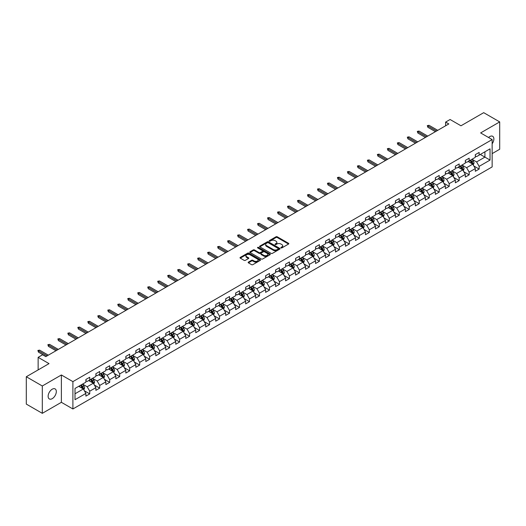 <?xml version="1.0" encoding="UTF-8"?>
<svg xmlns="http://www.w3.org/2000/svg" width="526" height="526" viewBox="0 0 526 526"><rect width="100%" height="100%" fill="white"/><g stroke="black" fill="none" stroke-linecap="round" stroke-linejoin="round"><path stroke-width="0.79" d="M281.002 247.897A0.625 0.362 0 0 0 281.883 247.897L288.557 244.044A0.888 0.513 0 0 0 288.82 243.683A0.888 0.513 0 0 0 288.557 243.314L277.248 236.785A0.888 0.513 0 0 0 275.992 236.785L269.319 240.638A0.625 0.362 0 0 0 270.2 241.151L271.061 240.652A2.84 1.644 0 0 1 275.085 240.652L276.025 241.197A2.84 1.644 0 0 1 276.86 242.355A2.84 1.644 0 0 1 276.025 243.518L275.164 244.018A0.625 0.362 0 0 0 276.038 244.524L276.906 244.025A2.84 1.644 0 0 1 280.923 244.025L281.87 244.57A2.84 1.644 0 0 1 282.699 245.727A2.84 1.644 0 0 1 281.87 246.891L281.002 247.391A0.625 0.362 0 0 0 281.002 247.897L281.002 247.391M52.225 398.662A5.793 3.347 120 0 0 56.006 393.553A5.793 3.347 120 0 0 55.118 388.911A5.793 3.347 120 0 0 52.225 389.201A5.793 3.347 120 0 0 48.438 394.303A5.793 3.347 120 0 0 49.326 398.945A5.793 3.347 120 0 0 52.225 398.662M492.145 143.802A5.793 3.347 120 0 0 492.678 136.293A5.793 3.347 120 0 0 489.778 136.576A5.793 3.347 120 0 0 488.555 137.496M248.41 262.106A0.888 0.513 0 0 0 248.154 262.467A0.888 0.513 0 0 0 248.41 262.829L251.586 264.663A0.888 0.513 0 0 0 252.842 264.663L260.258 260.383A0.888 0.513 0 0 0 260.515 260.022A0.888 0.513 0 0 0 260.258 259.66L248.949 253.131A0.888 0.513 0 0 0 247.687 253.131L240.277 257.411A0.888 0.513 0 0 0 240.014 257.773A0.888 0.513 0 0 0 240.277 258.135L244.11 260.344A0.888 0.513 0 0 0 245.366 260.344L248.535 258.516A0.888 0.513 0 0 0 248.798 258.154A0.888 0.513 0 0 0 248.535 257.793L246.635 256.695A2.374 1.374 0 0 1 245.944 255.721A2.374 1.374 0 0 1 247.411 254.452A2.374 1.374 0 0 1 250.001 254.755L257.444 259.048A2.374 1.374 0 0 1 258.141 260.022A2.374 1.374 0 0 1 256.675 261.29A2.374 1.374 0 0 1 254.084 260.988L252.842 260.271A0.888 0.513 0 0 0 251.586 260.271L248.41 262.106L248.41 262.829M492.145 153.618L499.7 149.252L499.7 121.907L483.696 112.669L460.973 125.786L450.092 119.507L445.614 122.091L448.816 123.939L45.821 356.608L42.619 354.761L38.142 357.345L38.142 369.909M42.304 385.985L42.304 413.331L61.378 402.318L61.378 374.972L42.304 385.985L26.3 376.748L49.023 363.624L38.142 357.345M61.378 374.972L72.897 381.626L492.145 139.574L492.145 166.92L72.897 408.972L72.897 381.626M499.7 121.907L480.626 132.92L492.145 139.574M271.127 253.381A0.888 0.513 0 0 0 272.383 253.381L279.793 249.1A0.888 0.513 0 0 0 280.056 248.739A0.888 0.513 0 0 0 279.793 248.377L268.484 241.848A0.888 0.513 0 0 0 267.228 241.848L259.818 246.129A0.888 0.513 0 0 0 259.555 246.49A0.888 0.513 0 0 0 259.818 246.852L271.127 253.381M257.898 248.029A0.625 0.362 0 0 1 258.529 248.121L258.529 247.378L270.022 254.019A0.888 0.513 0 0 1 270.285 254.38A0.888 0.513 0 0 1 270.022 254.742L262.612 259.022A0.888 0.513 0 0 1 261.356 259.022L250.047 252.493L250.047 251.77A0.888 0.513 0 0 0 249.784 252.132A0.888 0.513 0 0 0 250.047 252.493M250.047 251.77L253.216 249.935A0.888 0.513 0 0 1 254.472 249.935L259.062 252.585A0.888 0.513 0 0 0 260.317 252.585L262.421 251.369A0.888 0.513 0 0 0 262.684 251.007A0.888 0.513 0 0 0 262.421 250.646L257.648 247.884A0.625 0.362 0 0 1 258.529 247.378M42.304 413.331L26.3 404.093L26.3 376.748M84.39 390.805L89.729 393.895L89.729 391.193L95.877 387.649L95.877 390.345L99.716 388.129L99.716 385.433L105.864 381.883L105.864 384.578L109.704 382.363L109.704 379.667L115.845 376.116L115.845 378.812L119.685 376.596L119.685 373.901L125.832 370.35L125.832 373.052L129.672 370.83L129.672 368.134L135.82 364.59L135.82 367.286L139.66 365.07L139.66 362.368L145.801 358.824L145.801 361.52L149.64 359.304L149.64 356.608L155.788 353.058L155.788 355.754L159.628 353.538L159.628 350.842L165.775 347.292L165.775 349.994L169.615 347.771L169.615 345.076L175.756 341.525L175.756 344.228L179.596 342.012L179.596 339.309L185.744 335.766L185.744 338.461L189.584 336.245L189.584 333.543L195.731 329.999L195.731 332.695L199.571 330.479L199.571 327.783L205.712 324.233L205.712 326.929L209.552 324.713L209.552 322.017L215.699 318.467L215.699 321.169L219.539 318.947L219.539 316.251L225.68 312.707L225.68 315.403L229.527 313.187L229.527 310.485L235.668 306.941L235.668 309.636L239.508 307.421L239.508 304.718L245.655 301.174L245.655 303.87L249.495 301.654L249.495 298.959L255.636 295.408L255.636 298.104L259.482 295.888L259.482 293.192L265.623 289.642L265.623 292.344L269.463 290.122L269.463 287.426L275.611 283.882L275.611 286.578L279.451 284.362L279.451 281.66L285.592 278.116L285.592 280.812L289.438 278.596L289.438 275.9L295.579 272.35L295.579 275.045L299.419 272.83L299.419 270.134L305.567 266.583L305.567 269.279L309.406 267.063L309.406 264.368L315.547 260.817L315.547 263.519L319.394 261.297L319.394 258.601L325.535 255.057L325.535 257.753L329.375 255.537L329.375 252.835L335.522 249.291L335.522 251.987L339.362 249.771L339.362 247.075L345.503 243.525L345.503 246.221L349.349 244.005L349.349 241.309L355.491 237.759L355.491 240.461L359.33 238.239L359.33 235.543L365.478 231.992L365.478 234.695L369.318 232.479L369.318 229.777L375.459 226.233L375.459 228.928L379.299 226.713L379.299 224.01L385.446 220.466L385.446 223.162L389.286 220.946L389.286 218.251L395.434 214.7L395.434 217.396L399.273 215.18L399.273 212.484L405.414 208.934L405.414 211.636L409.254 209.414L409.254 206.718L415.402 203.174L415.402 205.87L419.242 203.654L419.242 200.952L425.389 197.408L425.389 200.104L429.229 197.888L429.229 195.185L435.37 191.642L435.37 194.337L439.21 192.121L439.21 189.426L445.358 185.875L445.358 188.571L449.197 186.355L449.197 183.659L455.345 180.109L455.345 182.811L459.185 180.589L459.185 177.893L465.326 174.349L465.326 177.045L469.166 174.829L469.166 172.127L475.313 168.583L475.313 171.279L479.153 169.063L479.153 166.367L490.035 160.082L490.035 148.845L484.913 151.804L484.913 157.123L490.035 160.082M89.729 393.895L85.889 396.111L85.889 393.415L75.008 399.694L75.008 388.458L85.889 382.178L85.889 379.483L89.729 377.26L89.729 379.963L95.877 376.412L95.877 373.716L99.716 371.501L99.716 374.196L105.864 370.646L105.864 367.95L109.704 365.734L109.704 368.43L115.845 364.886L115.845 362.184L119.685 359.968L119.685 362.664L125.832 359.12L125.832 356.418L129.672 354.202L129.672 356.904L135.82 353.354L135.82 350.658L139.66 348.436L139.66 351.138L145.801 347.587L145.801 344.892L149.64 342.676L149.64 345.372L155.788 341.821L155.788 339.125L159.628 336.91L159.628 339.605L165.775 336.061L165.775 333.359L169.615 331.143L169.615 333.839L175.756 330.295L175.756 327.599L179.596 325.377L179.596 328.079L185.744 324.529L185.744 321.833L189.584 319.617L189.584 322.313L195.731 318.763L195.731 316.067L199.571 313.851L199.571 316.547L205.712 312.996L205.712 310.301L209.552 308.085L209.552 310.781L215.699 307.237L215.699 304.534L219.539 302.318L219.539 305.014L225.68 301.47L225.68 298.775L229.527 296.552L229.527 299.255L235.668 295.704L235.668 293.008L239.508 290.793L239.508 293.488L245.655 289.938L245.655 287.242L249.495 285.026L249.495 287.722L255.636 284.178L255.636 281.476L259.482 279.26L259.482 281.956L265.623 278.412L265.623 275.709L269.463 273.494L269.463 276.189L275.611 272.646L275.611 269.95L279.451 267.727L279.451 270.43L285.592 266.879L285.592 264.183L289.438 261.968L289.438 264.663L295.579 261.113L295.579 258.417L299.419 256.201L299.419 258.897L305.567 255.353L305.567 252.651L309.406 250.435L309.406 253.131L315.547 249.587L315.547 246.885L319.394 244.669L319.394 247.371L325.535 243.821L325.535 241.125L329.375 238.903L329.375 241.605L335.522 238.054L335.522 235.359L339.362 233.143L339.362 235.839L345.503 232.288L345.503 229.592L349.349 227.377L349.349 230.072L355.491 226.528L355.491 223.826L359.33 221.61L359.33 224.306L365.478 220.762L365.478 218.066L369.318 215.844L369.318 218.546L375.459 214.996L375.459 212.3L379.299 210.084L379.299 212.78L385.446 209.23L385.446 206.534L389.286 204.318L389.286 207.014L395.434 203.463L395.434 200.768L399.273 198.552L399.273 201.248L405.414 197.704L405.414 195.001L409.254 192.786L409.254 195.481L415.402 191.937L415.402 189.242L419.242 187.019L419.242 189.722L425.389 186.171L425.389 183.475L429.229 181.26L429.229 183.955L435.37 180.405L435.37 177.709L439.21 175.493L439.21 178.189L445.358 174.645L445.358 171.943L449.197 169.727L449.197 172.423L455.345 168.879L455.345 166.177L459.185 163.961L459.185 166.657L465.326 163.113L465.326 160.417L469.166 158.194L469.166 160.897L475.313 157.346L475.313 154.651L479.153 152.435L479.153 155.131L490.035 148.845M88.71 380.554L93.319 383.211L87.171 386.761L82.562 384.098M85.889 380.699L87.171 381.442L89.729 379.963M87.171 386.761L89.729 391.193M93.319 383.211L95.877 387.649M98.691 374.788L103.3 377.451L97.159 380.995L92.55 378.332M95.877 374.933L97.159 375.676L99.716 374.196M97.159 380.995L99.716 385.433M103.3 377.451L105.864 381.883M108.678 369.022L113.287 371.685L107.14 375.229L102.531 372.572M105.864 369.173L107.14 369.909L109.704 368.43M107.14 375.229L109.704 379.667M113.287 371.685L115.845 376.116M118.666 363.256L123.275 365.918L117.127 369.469L112.518 366.806M115.845 363.407L117.127 364.143L119.685 362.664M117.127 369.469L119.685 373.901M123.275 365.918L125.832 370.35M128.646 357.489L133.256 360.152L127.114 363.703L122.505 361.04M125.832 357.641L127.114 358.377L129.672 356.904M127.114 363.703L129.672 368.134M133.256 360.152L135.82 364.59M138.634 351.73L143.243 354.386L137.095 357.936L132.486 355.274M135.82 351.874L137.095 352.617L139.66 351.138M137.095 357.936L139.66 362.368M143.243 354.386L145.801 358.824M148.621 345.963L153.224 348.626L147.083 352.17L142.474 349.507M145.801 346.108L147.083 346.851L149.64 345.372M147.083 352.17L149.64 356.608M153.224 348.626L155.788 353.058M158.602 340.197L163.211 342.86L157.07 346.404L152.461 343.748M155.788 340.348L157.07 341.085L159.628 339.605M157.07 346.404L159.628 350.842M163.211 342.86L165.775 347.292M168.59 334.431L173.199 337.094L167.051 340.644L162.442 337.981M165.775 334.582L167.051 335.318L169.615 333.839M167.051 340.644L169.615 345.076M173.199 337.094L175.756 341.525M178.577 328.671L183.18 331.327L177.038 334.878L172.429 332.215M175.756 328.816L177.038 329.552L179.596 328.079M177.038 334.878L179.596 339.309M183.18 331.327L185.744 335.766M188.558 322.905L193.167 325.561L187.026 329.112L182.417 326.449M185.744 323.049L187.026 323.792L189.584 322.313M187.026 329.112L189.584 333.543M193.167 325.561L195.731 329.999M198.545 317.139L203.154 319.801L197.007 323.345L192.398 320.689M195.731 317.283L197.007 318.026L199.571 316.547M197.007 323.345L199.571 327.783M203.154 319.801L205.712 324.233M208.533 311.372L213.135 314.035L206.994 317.579L202.385 314.923M205.712 311.524L206.994 312.26L209.552 310.781M206.994 317.579L209.552 322.017M213.135 314.035L215.699 318.467M218.514 305.606L223.123 308.269L216.982 311.819L212.373 309.156M215.699 305.757L216.982 306.494L219.539 305.014M216.982 311.819L219.539 316.251M223.123 308.269L225.68 312.707M228.501 299.846L233.11 302.503L226.962 306.053L222.353 303.39M225.68 299.991L226.962 300.727L229.527 299.255M226.962 306.053L229.527 310.485M233.11 302.503L235.668 306.941M238.482 294.08L243.091 296.736L236.95 300.287L232.341 297.624M235.668 294.225L236.95 294.968L239.508 293.488M236.95 300.287L239.508 304.718M243.091 296.736L245.655 301.174M248.469 288.314L253.078 290.977L246.937 294.521L242.328 291.864M245.655 288.458L246.937 289.201L249.495 287.722M246.937 294.521L249.495 298.959M253.078 290.977L255.636 295.408M258.457 282.547L263.066 285.21L256.918 288.754L252.309 286.098M255.636 282.699L256.918 283.435L259.482 281.956M256.918 288.754L259.482 293.192M263.066 285.21L265.623 289.642M268.438 276.781L273.047 279.444L266.906 282.995L262.296 280.332M265.623 276.932L266.906 277.669L269.463 276.189M266.906 282.995L269.463 287.426M273.047 279.444L275.611 283.882M278.425 271.022L283.034 273.678L276.886 277.228L272.284 274.565M275.611 271.166L276.886 271.909L279.451 270.43M276.886 277.228L279.451 281.66M283.034 273.678L285.592 278.116M288.412 265.255L293.021 267.918L286.874 271.462L282.265 268.799M285.592 265.4L286.874 266.143L289.438 264.663M286.874 271.462L289.438 275.9M293.021 267.918L295.579 272.35M298.393 259.489L303.002 262.152L296.861 265.696L292.252 263.039M295.579 259.64L296.861 260.377L299.419 258.897M296.861 265.696L299.419 270.134M303.002 262.152L305.567 266.583M308.381 253.723L312.99 256.386L306.842 259.936L302.24 257.273M305.567 253.874L306.842 254.61L309.406 253.131M306.842 259.936L309.406 264.368M312.99 256.386L315.547 260.817M318.368 247.956L322.977 250.619L316.83 254.17L312.22 251.507M315.547 248.108L316.83 248.844L319.394 247.371M316.83 254.17L319.394 258.601M322.977 250.619L325.535 255.057M328.349 242.197L332.958 244.853L326.817 248.404L322.208 245.741M325.535 242.341L326.817 243.084L329.375 241.605M326.817 248.404L329.375 252.835M332.958 244.853L335.522 249.291M338.336 236.43L342.945 239.093L336.798 242.637L332.195 239.974M335.522 236.575L336.798 237.318L339.362 235.839M336.798 242.637L339.362 247.075M342.945 239.093L345.503 243.525M348.324 230.664L352.933 233.327L346.785 236.871L342.176 234.215M345.503 230.815L346.785 231.552L349.349 230.072M346.785 236.871L349.349 241.309M352.933 233.327L355.491 237.759M358.305 224.898L362.914 227.561L356.773 231.111L352.164 228.448M355.491 225.049L356.773 225.785L359.33 224.306M356.773 231.111L359.33 235.543M362.914 227.561L365.478 231.992M368.292 219.138L372.901 221.794L366.753 225.345L362.144 222.682M365.478 219.283L366.753 220.019L369.318 218.546M366.753 225.345L369.318 229.777M372.901 221.794L375.459 226.233M378.279 213.372L382.889 216.028L376.741 219.579L372.132 216.916M375.459 213.517L376.741 214.26L379.299 212.78M376.741 219.579L379.299 224.01M382.889 216.028L385.446 220.466M388.26 207.606L392.869 210.268L386.728 213.812L382.119 211.156M385.446 207.75L386.728 208.493L389.286 207.014M386.728 213.812L389.286 218.251M392.869 210.268L395.434 214.7M398.248 201.839L402.857 204.502L396.709 208.046L392.1 205.39M395.434 201.991L396.709 202.727L399.273 201.248M396.709 208.046L399.273 212.484M402.857 204.502L405.414 208.934M408.235 196.073L412.844 198.736L406.697 202.286L402.088 199.624M405.414 196.224L406.697 196.961L409.254 195.481M406.697 202.286L409.254 206.718M412.844 198.736L415.402 203.174M418.216 190.313L422.825 192.97L416.684 196.52L412.075 193.857M415.402 190.458L416.684 191.194L419.242 189.722M416.684 196.52L419.242 200.952M422.825 192.97L425.389 197.408M428.203 184.547L432.813 187.203L426.665 190.754L422.056 188.091M425.389 184.692L426.665 185.435L429.229 183.955M426.665 190.754L429.229 195.185M432.813 187.203L435.37 191.642M438.191 178.781L442.8 181.444L436.652 184.988L432.043 182.331M435.37 178.925L436.652 179.668L439.21 178.189M436.652 184.988L439.21 189.426M442.8 181.444L445.358 185.875M448.172 173.015L452.781 175.677L446.64 179.221L442.031 176.565M445.358 173.166L446.64 173.902L449.197 172.423M446.64 179.221L449.197 183.659M452.781 175.677L455.345 180.109M458.159 167.248L462.768 169.911L456.621 173.462L452.012 170.799M455.345 167.399L456.621 168.136L459.185 166.657M456.621 173.462L459.185 177.893M462.768 169.911L465.326 174.349M468.147 161.489L472.756 164.145L466.608 167.695L461.999 165.032M465.326 161.633L466.608 162.376L469.166 160.897M466.608 167.695L469.166 172.127M472.756 164.145L475.313 168.583M480.304 154.466L484.913 157.123L476.595 161.929L471.986 159.266M475.313 155.867L476.595 156.61L479.153 155.131M476.595 161.929L479.153 166.367M61.378 402.318L72.897 408.972M445.614 122.091L445.614 125.786M75.008 393.783L83.332 388.977L78.722 386.314M83.332 388.977L85.889 393.415M473.808 165.979L479.153 169.063M463.827 171.739L469.166 174.829M453.839 177.505L459.185 180.589M443.852 183.272L449.197 186.355M433.871 189.038L439.21 192.121M423.884 194.798L429.229 197.888M413.896 200.564L419.242 203.654M403.915 206.33L409.254 209.414M393.928 212.096L399.273 215.18M383.941 217.863L389.286 220.946M373.96 223.622L379.299 226.713M363.972 229.389L369.318 232.479M353.985 235.155L359.33 238.239M344.004 240.921L349.349 244.005M334.017 246.687L339.362 249.771M324.029 252.447L329.375 255.537M314.048 258.213L319.394 261.297M304.061 263.98L309.406 267.063M294.073 269.746L299.419 272.83M284.093 275.512L289.438 278.596M274.105 281.272L279.451 284.362M264.118 287.038L269.463 290.122M254.137 292.804L259.482 295.888M244.149 298.571L249.495 301.654M234.162 304.33L239.508 307.421M224.181 310.097L229.527 313.187M214.194 315.863L219.539 318.947M204.206 321.629L209.552 324.713M194.225 327.396L199.571 330.479M184.238 333.155L189.584 336.245M174.251 338.922L179.596 342.012M164.27 344.688L169.615 347.771M154.282 350.454L159.628 353.538M144.295 356.22L149.64 359.304M134.314 361.98L139.66 365.07M124.327 367.746L129.672 370.83M114.339 373.513L119.685 376.596M104.358 379.279L109.704 382.363M94.371 385.045L99.716 388.129M281.252 247.983L281.87 247.628A2.84 1.644 0 0 0 282.699 246.47L282.699 245.727M276.86 242.355L276.86 243.097A2.84 1.644 0 0 1 276.025 244.255L275.407 244.61M288.55 244.051L277.248 237.528A0.888 0.513 0 0 0 275.992 237.528L269.568 241.237M279.793 248.377L279.793 249.1L268.484 242.585A0.888 0.513 0 0 0 267.228 242.585L259.824 246.858L259.818 246.129M278.221 248.995A0.625 0.362 0 0 0 278.221 248.482L268.299 242.756A0.625 0.362 0 0 0 267.418 242.756L266.504 243.282A2.84 1.644 0 0 0 265.676 244.439A2.84 1.644 0 0 0 266.504 245.603L273.29 249.521A2.84 1.644 0 0 0 277.314 249.521L278.221 248.995L278.221 249.732A0.625 0.362 0 0 0 278.405 249.482L278.405 248.739M265.676 244.439L265.676 245.182A2.84 1.644 0 0 0 266.504 246.339L266.504 245.603M278.221 249.732L277.314 250.258A2.84 1.644 0 0 1 273.29 250.258L266.504 246.339M250.06 252.5L253.216 250.678L253.216 249.935M262.684 251.007L262.684 251.744A0.888 0.513 0 0 1 262.421 252.105L260.317 253.322A0.888 0.513 0 0 1 259.062 253.322L254.472 250.678A0.888 0.513 0 0 0 253.216 250.678M258.529 248.121L270.016 254.748M263.822 255.334A2.374 1.374 0 0 0 266.412 255.629A2.374 1.374 0 0 0 267.879 254.36A2.374 1.374 0 0 0 267.182 253.394L264.558 251.875A0.888 0.513 0 0 0 263.302 251.875L261.198 253.091A0.888 0.513 0 0 0 260.935 253.453A0.888 0.513 0 0 0 261.198 253.815L263.822 255.334L263.822 256.07A2.374 1.374 0 0 0 266.412 256.366A2.374 1.374 0 0 0 267.879 255.103L267.879 254.36M260.935 253.453L260.935 254.196A0.888 0.513 0 0 0 261.198 254.558L261.198 253.815M263.822 256.07L261.198 254.558M258.141 260.022L258.141 260.758A2.374 1.374 0 0 1 256.675 262.027A2.374 1.374 0 0 1 254.084 261.731L252.842 261.014A0.888 0.513 0 0 0 251.586 261.014L248.423 262.836M245.944 255.721L245.944 256.464A2.374 1.374 0 0 0 246.635 257.431L246.635 256.695M248.535 257.793L248.535 258.516L246.635 257.431M260.245 260.39L248.949 253.867A0.888 0.513 0 0 0 247.687 253.867L240.29 258.141L240.277 257.411M473.255 165.026L474.018 163.106A2.4 1.387 -120 0 0 473.255 161.061L471.934 159.299M469.633 162.343L468.732 161.147M469.948 160.443L471.27 162.205A2.4 1.387 60 0 1 471.96 163.652L472.723 163.205A2.4 1.387 -120 0 0 472.039 161.765L470.717 160.003M470.119 160.345L471.579 162.304A1.223 0.704 60 0 1 471.802 162.672L472.723 163.205M436.587 131L427.868 125.964L427.868 127.299L427.296 125.635L427.868 125.964L429.025 125.3L437.744 130.336M427.868 127.299L435.436 131.664M427.296 125.635L429.025 125.3M463.274 170.786L464.037 168.872A2.4 1.387 -120 0 0 463.268 166.827L461.946 165.065M459.645 168.11L458.751 166.913M459.961 166.209L461.282 167.972A2.4 1.387 60 0 1 461.973 169.418L462.742 168.971A2.4 1.387 -120 0 0 462.052 167.531L460.73 165.762M460.132 166.111L461.598 168.07A1.223 0.704 60 0 1 461.821 168.438L462.742 168.971M453.287 176.552L454.05 174.632A2.4 1.387 -120 0 0 453.287 172.594L451.965 170.825M449.658 173.876L448.763 172.679M449.98 171.976L451.301 173.738A2.4 1.387 60 0 1 451.985 175.178L452.755 174.737A2.4 1.387 -120 0 0 452.071 173.291L450.749 171.529M450.144 171.877L451.61 173.836A1.223 0.704 60 0 1 451.834 174.205L452.755 174.737M426.606 136.767L417.887 131.73L417.887 133.058L417.309 131.395L417.887 131.73L419.038 131.066L427.756 136.096M417.887 133.058L425.449 137.431M417.309 131.395L419.038 131.066M416.618 142.526L407.9 137.496L407.9 138.825L407.321 137.161L407.9 137.496L409.05 136.832L417.769 141.862M407.9 138.825L415.468 143.19M407.321 137.161L409.05 136.832M443.306 182.318L444.062 180.398A2.4 1.387 -120 0 0 443.3 178.353L441.978 176.591M439.677 179.636L438.776 178.439M439.992 177.742L441.314 179.504A2.4 1.387 60 0 1 442.004 180.944L442.767 180.503A2.4 1.387 -120 0 0 442.083 179.057L440.762 177.295M440.163 177.643L441.623 179.596A1.223 0.704 60 0 1 441.847 179.971L442.767 180.503M433.319 188.084L434.082 186.165A2.4 1.387 -120 0 0 433.312 184.12L431.991 182.358M429.689 185.402L428.795 184.205M430.012 183.502L431.327 185.27A2.4 1.387 60 0 1 432.017 186.71L432.786 186.27A2.4 1.387 -120 0 0 432.096 184.823L430.774 183.061M430.176 183.41L431.642 185.362A1.223 0.704 60 0 1 431.866 185.737L432.786 186.27M423.331 193.844L424.094 191.931A2.4 1.387 -120 0 0 423.331 189.886L422.01 188.124M419.702 191.168L418.808 189.971M420.024 189.268L421.346 191.03A2.4 1.387 60 0 1 422.03 192.477L422.799 192.029A2.4 1.387 -120 0 0 422.115 190.59L420.793 188.827M420.189 189.169L421.655 191.129A1.223 0.704 60 0 1 421.878 191.497L422.799 192.029M406.631 148.293L397.912 143.263L397.912 144.591L397.34 142.927L397.912 143.263L399.07 142.592L407.788 147.628M397.912 144.591L405.48 148.957M397.34 142.927L399.07 142.592M396.65 154.059L387.932 149.022L387.932 150.357L387.353 148.694L387.932 149.022L389.082 148.358L397.801 153.395M387.932 150.357L395.493 154.723M387.353 148.694L389.082 148.358M386.663 159.825L377.944 154.789L377.944 156.123L377.366 154.46L377.944 154.789L379.095 154.125L387.813 159.161M377.944 156.123L385.512 160.489M377.366 154.46L379.095 154.125M376.675 165.585L367.957 160.555L367.957 161.883L367.385 160.22L367.957 160.555L369.114 159.891L377.832 164.921M367.957 161.883L375.525 166.255M367.385 160.22L369.114 159.891M366.694 171.351L357.976 166.321L357.976 167.649L357.397 165.986L357.976 166.321L359.127 165.657L367.845 170.687M357.976 167.649L365.537 172.015M357.397 165.986L359.127 165.657M356.707 177.117L347.988 172.087L347.988 173.416L347.416 171.752L347.988 172.087L349.139 171.417L357.858 176.453M347.988 173.416L355.556 177.781M347.416 171.752L349.139 171.417M346.719 182.884L338.001 177.847L338.001 179.182L337.429 177.518L338.001 177.847L339.158 177.183L347.877 182.22M338.001 179.182L345.569 183.548M337.429 177.518L339.158 177.183M336.739 188.65L328.02 183.613L328.02 184.942L327.442 183.285L328.02 183.613L329.171 182.949L337.889 187.979M328.02 184.942L335.581 189.314M327.442 183.285L329.171 182.949M326.751 194.41L318.033 189.38L318.033 190.708L317.461 189.044L318.033 189.38L319.183 188.716L327.902 193.746M318.033 190.708L325.601 195.08M317.461 189.044L319.183 188.716M316.764 200.176L308.045 195.146L308.045 196.474L307.473 194.811L308.045 195.146L309.203 194.482L317.921 199.512M308.045 196.474L315.613 200.84M307.473 194.811L309.203 194.482M306.783 205.942L298.064 200.912L298.064 202.24L297.486 200.577L298.064 200.912L299.215 200.242L307.934 205.278M298.064 202.24L305.626 206.606M297.486 200.577L299.215 200.242M296.795 211.708L288.077 206.672L288.077 208.007L287.505 206.343L288.077 206.672L289.228 206.008L297.946 211.044M288.077 208.007L295.645 212.373M287.505 206.343L289.228 206.008M286.808 217.475L278.096 212.438L278.096 213.766L277.518 212.109L278.096 212.438L279.247 211.774L287.965 216.804M278.096 213.766L285.657 218.139M277.518 212.109L279.247 211.774M276.827 223.234L268.109 218.205L268.109 219.533L267.53 217.869L268.109 218.205L269.259 217.54L277.978 222.57M268.109 219.533L275.677 223.905M267.53 217.869L269.259 217.54M266.84 229.001L258.121 223.971L258.121 225.299L257.549 223.635L258.121 223.971L259.272 223.3L267.99 228.337M258.121 225.299L265.689 229.665M257.549 223.635L259.272 223.3M256.852 234.767L248.14 229.73L248.14 231.065L247.562 229.402L248.14 229.73L249.291 229.066L258.01 234.103M248.14 231.065L255.702 235.431M247.562 229.402L249.291 229.066M246.872 240.533L238.153 235.497L238.153 236.831L237.574 235.168L238.153 235.497L239.304 234.833L248.022 239.869M238.153 236.831L245.721 241.197M237.574 235.168L239.304 234.833M236.884 246.299L228.166 241.263L228.166 242.591L227.594 240.928L228.166 241.263L229.316 240.599L238.035 245.629M228.166 242.591L235.733 246.964M227.594 240.928L229.316 240.599M226.897 252.059L218.185 247.029L218.185 248.357L217.606 246.694L218.185 247.029L219.335 246.365L228.054 251.395M218.185 248.357L225.746 252.723M217.606 246.694L219.335 246.365M413.351 199.61L414.107 197.697A2.4 1.387 -120 0 0 413.344 195.652L412.022 193.89M409.721 196.934L408.82 195.738M410.037 195.034L411.358 196.796A2.4 1.387 60 0 1 412.049 198.243L412.811 197.796A2.4 1.387 -120 0 0 412.128 196.356L410.806 194.587M410.208 194.936L411.674 196.895A1.223 0.704 60 0 1 411.891 197.263L412.811 197.796M403.363 205.377L404.126 203.457A2.4 1.387 -120 0 0 403.357 201.419L402.035 199.65M399.734 202.701L398.839 201.497M400.056 200.8L401.371 202.563A2.4 1.387 60 0 1 402.061 204.003L402.831 203.562A2.4 1.387 -120 0 0 402.14 202.115L400.819 200.353M400.22 200.702L401.686 202.661A1.223 0.704 60 0 1 401.91 203.029L402.831 203.562M393.376 211.143L394.138 209.223A2.4 1.387 -120 0 0 393.376 207.178L392.054 205.416M389.746 208.46L388.852 207.264M390.068 206.56L391.39 208.329A2.4 1.387 60 0 1 392.074 209.769L392.843 209.328A2.4 1.387 -120 0 0 392.159 207.882L390.838 206.12M390.233 206.468L391.699 208.421A1.223 0.704 60 0 1 391.923 208.796L392.843 209.328M383.395 216.909L384.151 214.989A2.4 1.387 -120 0 0 383.388 212.945L382.067 211.182M379.765 214.227L378.865 213.03M380.081 212.326L381.403 214.089A2.4 1.387 60 0 1 382.093 215.535L382.856 215.088A2.4 1.387 -120 0 0 382.172 213.648L380.85 211.886M380.252 212.234L381.718 214.187A1.223 0.704 60 0 1 381.935 214.562L382.856 215.088M373.407 222.669L374.17 220.756A2.4 1.387 -120 0 0 373.401 218.711L372.079 216.949M369.778 219.993L368.884 218.796M370.1 218.093L371.415 219.855A2.4 1.387 60 0 1 372.106 221.301L372.875 220.854A2.4 1.387 -120 0 0 372.184 219.414L370.863 217.652M370.265 217.994L371.731 219.953A1.223 0.704 60 0 1 371.954 220.322L372.875 220.854M363.42 228.435L364.183 226.515A2.4 1.387 -120 0 0 363.42 224.477L362.098 222.715M359.791 225.759L358.896 224.563M360.113 223.859L361.434 225.621A2.4 1.387 60 0 1 362.118 227.061L362.887 226.621A2.4 1.387 -120 0 0 362.204 225.181L360.882 223.412M360.277 223.76L361.743 225.72A1.223 0.704 60 0 1 361.967 226.088L362.887 226.621M353.439 234.201L354.195 232.282A2.4 1.387 -120 0 0 353.433 230.243L352.111 228.475M349.81 231.525L348.909 230.322M350.125 229.625L351.447 231.387A2.4 1.387 60 0 1 352.137 232.827L352.9 232.387A2.4 1.387 -120 0 0 352.216 230.94L350.895 229.178M350.296 229.527L351.762 231.479A1.223 0.704 60 0 1 351.979 231.854L352.9 232.387M343.452 239.968L344.214 238.048A2.4 1.387 -120 0 0 343.445 236.003L342.124 234.241M339.822 237.285L338.928 236.089M340.144 235.385L341.466 237.154A2.4 1.387 60 0 1 342.15 238.594L342.919 238.153A2.4 1.387 -120 0 0 342.229 236.707L340.907 234.944M340.309 235.293L341.775 237.246A1.223 0.704 60 0 1 341.999 237.62L342.919 238.153M333.464 245.734L334.227 243.814A2.4 1.387 -120 0 0 333.464 241.769L332.143 240.007M329.835 243.051L328.941 241.855M330.157 241.151L331.479 242.913A2.4 1.387 60 0 1 332.162 244.36L332.932 243.913A2.4 1.387 -120 0 0 332.248 242.473L330.926 240.711M330.321 241.059L331.788 243.012A1.223 0.704 60 0 1 332.011 243.387L332.932 243.913M323.483 251.494L324.24 249.58A2.4 1.387 -120 0 0 323.477 247.536L322.155 245.773M319.854 248.818L318.953 247.621M320.17 246.918L321.491 248.68A2.4 1.387 60 0 1 322.182 250.126L322.944 249.679A2.4 1.387 -120 0 0 322.26 248.239L320.939 246.477M320.341 246.819L321.807 248.778A1.223 0.704 60 0 1 322.024 249.146L322.944 249.679M313.496 257.26L314.259 255.34A2.4 1.387 -120 0 0 313.489 253.302L312.168 251.54M309.867 254.584L308.972 253.387M310.189 252.684L311.51 254.446A2.4 1.387 60 0 1 312.194 255.886L312.963 255.445A2.4 1.387 -120 0 0 312.273 254.005L310.951 252.237M310.353 252.585L311.819 254.545A1.223 0.704 60 0 1 312.043 254.913L312.963 255.445M303.509 263.026L304.271 261.106A2.4 1.387 -120 0 0 303.509 259.068L302.187 257.299M299.879 260.35L298.985 259.147M300.201 258.45L301.523 260.212A2.4 1.387 60 0 1 302.207 261.652L302.976 261.212A2.4 1.387 -120 0 0 302.292 259.765L300.971 258.003M300.366 258.351L301.832 260.304A1.223 0.704 60 0 1 302.055 260.679L302.976 261.212M293.528 268.793L294.284 266.873A2.4 1.387 -120 0 0 293.521 264.828L292.2 263.066M289.898 266.11L288.998 264.913M290.214 264.21L291.535 265.978A2.4 1.387 60 0 1 292.226 267.418L292.989 266.978A2.4 1.387 -120 0 0 292.305 265.531L290.983 263.769M290.385 264.118L291.851 266.071A1.223 0.704 60 0 1 292.068 266.445L292.989 266.978M283.54 274.559L284.303 272.639A2.4 1.387 -120 0 0 283.534 270.594L282.212 268.832M279.911 271.876L279.017 270.68M280.233 269.976L281.555 271.738A2.4 1.387 60 0 1 282.238 273.185L283.008 272.738A2.4 1.387 -120 0 0 282.317 271.298L280.996 269.536M280.397 269.877L281.864 271.837A1.223 0.704 60 0 1 282.087 272.205L283.008 272.738M273.553 280.319L274.316 278.405A2.4 1.387 -120 0 0 273.553 276.36L272.231 274.598M269.923 277.643L269.029 276.446M270.246 275.742L271.567 277.504A2.4 1.387 60 0 1 272.251 278.951L273.02 278.504A2.4 1.387 -120 0 0 272.337 277.064L271.015 275.295M270.41 275.644L271.876 277.603A1.223 0.704 60 0 1 272.1 277.971L273.02 278.504M263.572 286.085L264.328 284.165A2.4 1.387 -120 0 0 263.565 282.127L262.244 280.358M259.943 283.409L259.042 282.212M260.258 281.509L261.58 283.271A2.4 1.387 60 0 1 262.27 284.711L263.033 284.27A2.4 1.387 -120 0 0 262.349 282.824L261.027 281.062M260.429 281.41L261.895 283.369A1.223 0.704 60 0 1 262.112 283.738L263.033 284.27M253.585 291.851L254.347 289.931A2.4 1.387 -120 0 0 253.578 287.893L252.256 286.124M249.955 289.168L249.061 287.972M250.277 287.275L251.599 289.037A2.4 1.387 60 0 1 252.283 290.477L253.052 290.036A2.4 1.387 -120 0 0 252.362 288.59L251.04 286.828M250.442 287.176L251.908 289.129A1.223 0.704 60 0 1 252.132 289.504L253.052 290.036M243.597 297.617L244.36 295.697A2.4 1.387 -120 0 0 243.597 293.653L242.276 291.891M239.974 294.935L239.074 293.738M240.29 293.035L241.612 294.803A2.4 1.387 60 0 1 242.295 296.243L243.065 295.803A2.4 1.387 -120 0 0 242.381 294.356L241.059 292.594M240.454 292.943L241.921 294.895A1.223 0.704 60 0 1 242.144 295.27L243.065 295.803M233.616 303.377L234.372 301.464A2.4 1.387 -120 0 0 233.61 299.419L232.288 297.657M229.987 300.701L229.086 299.504M230.303 298.801L231.624 300.563A2.4 1.387 60 0 1 232.314 302.009L233.084 301.562A2.4 1.387 -120 0 0 232.393 300.122L231.072 298.36M230.473 298.702L231.94 300.662A1.223 0.704 60 0 1 232.157 301.03L233.084 301.562M223.629 309.143L224.392 307.23A2.4 1.387 -120 0 0 223.622 305.185L222.301 303.423M220 306.467L219.105 305.271M220.322 304.567L221.643 306.329A2.4 1.387 60 0 1 222.327 307.776L223.096 307.329A2.4 1.387 -120 0 0 222.406 305.889L221.084 304.12M220.486 304.469L221.952 306.428A1.223 0.704 60 0 1 222.176 306.796L223.096 307.329M213.641 314.91L214.404 312.99A2.4 1.387 -120 0 0 213.641 310.951L212.32 309.183M210.019 312.234L209.118 311.03M210.334 310.333L211.656 312.096A2.4 1.387 60 0 1 212.34 313.535L213.109 313.095A2.4 1.387 -120 0 0 212.425 311.648L211.104 309.886M210.499 310.235L211.965 312.194A1.223 0.704 60 0 1 212.188 312.562L213.109 313.095M203.661 320.676L204.417 318.756A2.4 1.387 -120 0 0 203.654 316.711L202.332 314.949M200.031 317.993L199.13 316.797M200.347 316.093L201.668 317.862A2.4 1.387 60 0 1 202.359 319.302L203.128 318.861A2.4 1.387 -120 0 0 202.438 317.415L201.116 315.653M200.518 316.001L201.984 317.954A1.223 0.704 60 0 1 202.201 318.329L203.128 318.861M193.673 326.442L194.436 324.522A2.4 1.387 -120 0 0 193.667 322.477L192.345 320.715M190.044 323.76L189.15 322.563M190.366 321.859L191.688 323.621A2.4 1.387 60 0 1 192.371 325.068L193.141 324.621A2.4 1.387 -120 0 0 192.45 323.181L191.135 321.419M190.53 321.767L191.997 323.72A1.223 0.704 60 0 1 192.22 324.095L193.141 324.621M183.686 332.202L184.448 330.289A2.4 1.387 -120 0 0 183.686 328.244L182.364 326.482M180.063 329.526L179.162 328.329M180.379 327.626L181.7 329.388A2.4 1.387 60 0 1 182.384 330.834L183.153 330.387A2.4 1.387 -120 0 0 182.469 328.947L181.148 327.185M180.543 327.527L182.009 329.486A1.223 0.704 60 0 1 182.233 329.855L183.153 330.387M173.705 337.968L174.468 336.048A2.4 1.387 -120 0 0 173.698 334.01L172.377 332.248M170.076 335.292L169.175 334.095M170.391 333.392L171.713 335.154A2.4 1.387 60 0 1 172.403 336.594L173.172 336.153A2.4 1.387 -120 0 0 172.482 334.714L171.16 332.945M170.562 333.293L172.028 335.253A1.223 0.704 60 0 1 172.245 335.621L173.172 336.153M163.718 343.734L164.48 341.815A2.4 1.387 -120 0 0 163.711 339.776L162.396 338.008M160.088 341.058L159.194 339.855M160.41 339.158L161.732 340.92A2.4 1.387 60 0 1 162.416 342.36L163.185 341.92A2.4 1.387 -120 0 0 162.495 340.473L161.18 338.711M160.575 339.06L162.041 341.019A1.223 0.704 60 0 1 162.264 341.387L163.185 341.92M153.73 349.501L154.493 347.581A2.4 1.387 -120 0 0 153.73 345.536L152.409 343.774M150.107 346.818L149.206 345.621M150.423 344.918L151.744 346.687A2.4 1.387 60 0 1 152.428 348.127L153.197 347.686A2.4 1.387 -120 0 0 152.514 346.24L151.192 344.477M150.587 344.826L152.053 346.779A1.223 0.704 60 0 1 152.277 347.153L153.197 347.686M143.749 355.267L144.512 353.347A2.4 1.387 -120 0 0 143.743 351.302L142.421 349.54M140.12 352.584L139.219 351.388M140.435 350.684L141.757 352.446A2.4 1.387 60 0 1 142.447 353.893L143.217 353.446A2.4 1.387 -120 0 0 142.526 352.006L141.205 350.244M140.606 350.592L142.073 352.545A1.223 0.704 60 0 1 142.296 352.92L143.217 353.446M133.762 361.027L134.524 359.113A2.4 1.387 -120 0 0 133.755 357.069L132.44 355.306M130.132 358.351L129.238 357.154M130.455 356.45L131.776 358.213A2.4 1.387 60 0 1 132.46 359.659L133.229 359.212A2.4 1.387 -120 0 0 132.539 357.772L131.224 356.01M130.619 356.352L132.085 358.311A1.223 0.704 60 0 1 132.309 358.679L133.229 359.212M123.774 366.793L124.537 364.873A2.4 1.387 -120 0 0 123.774 362.835L122.453 361.073M120.152 364.117L119.251 362.92M120.467 362.217L121.789 363.979A2.4 1.387 60 0 1 122.473 365.419L123.242 364.978A2.4 1.387 -120 0 0 122.558 363.538L121.236 361.77M120.638 362.118L122.098 364.077A1.223 0.704 60 0 1 122.321 364.446L123.242 364.978M113.794 372.559L114.556 370.639A2.4 1.387 -120 0 0 113.787 368.601L112.465 366.832M110.164 369.883L109.263 368.68M110.48 367.983L111.801 369.745A2.4 1.387 60 0 1 112.492 371.185L113.261 370.745A2.4 1.387 -120 0 0 112.571 369.298L111.249 367.536M110.651 367.884L112.117 369.837A1.223 0.704 60 0 1 112.34 370.212L113.261 370.745M103.806 378.325L104.569 376.406A2.4 1.387 -120 0 0 103.8 374.361L102.485 372.599M100.177 375.643L99.282 374.446M100.499 373.743L101.82 375.511A2.4 1.387 60 0 1 102.504 376.951L103.274 376.511A2.4 1.387 -120 0 0 102.59 375.064L101.268 373.302M100.663 373.651L102.129 375.603A1.223 0.704 60 0 1 102.353 375.978L103.274 376.511M216.916 257.825L208.197 252.796L208.197 254.124L207.619 252.46L208.197 252.796L209.348 252.125L218.066 257.161M208.197 254.124L215.765 258.49M207.619 252.46L209.348 252.125M206.928 263.592L198.21 258.555L198.21 259.89L197.638 258.227L198.21 258.555L199.361 257.891L208.079 262.928M198.21 259.89L205.778 264.256M197.638 258.227L199.361 257.891M196.941 269.358L188.229 264.322L188.229 265.656L187.65 263.993L188.229 264.322L189.38 263.657L198.098 268.694M188.229 265.656L195.79 270.022M187.65 263.993L189.38 263.657M186.96 275.118L178.242 270.088L178.242 271.416L177.663 269.753L178.242 270.088L179.392 269.424L188.111 274.454M178.242 271.416L185.81 275.788M177.663 269.753L179.392 269.424M176.973 280.884L168.254 275.854L168.254 277.182L167.682 275.519L168.254 275.854L169.405 275.19L178.123 280.22M168.254 277.182L175.822 281.548M167.682 275.519L169.405 275.19M166.992 286.65L158.273 281.62L158.273 282.949L157.695 281.285L158.273 281.62L159.424 280.95L168.142 285.986M158.273 282.949L165.835 287.314M157.695 281.285L159.424 280.95M157.004 292.417L148.286 287.38L148.286 288.715L147.707 287.051L148.286 287.38L149.437 286.716L158.155 291.752M148.286 288.715L155.854 293.081M147.707 287.051L149.437 286.716M147.017 298.183L138.299 293.146L138.299 294.475L137.727 292.818L138.299 293.146L139.456 292.482L148.168 297.512M138.299 294.475L145.866 298.847M137.727 292.818L139.456 292.482M137.036 303.943L128.318 298.913L128.318 300.241L127.739 298.577L128.318 298.913L129.468 298.249L138.187 303.278M128.318 300.241L135.879 304.613M127.739 298.577L129.468 298.249M127.049 309.709L118.33 304.679L118.33 306.007L117.752 304.344L118.33 304.679L119.481 304.015L128.199 309.045M118.33 306.007L125.898 310.373M117.752 304.344L119.481 304.015M117.061 315.475L108.343 310.445L108.343 311.773L107.771 310.11L108.343 310.445L109.5 309.775L118.212 314.811M108.343 311.773L115.911 316.139M107.771 310.11L109.5 309.775M107.08 321.241L98.362 316.205L98.362 317.54L97.783 315.876L98.362 316.205L99.513 315.541L108.231 320.577M98.362 317.54L105.923 321.905M97.783 315.876L99.513 315.541M97.093 327.008L88.375 321.971L88.375 323.299L87.796 321.642L88.375 321.971L89.525 321.307L98.244 326.337M88.375 323.299L95.942 327.672M87.796 321.642L89.525 321.307M87.106 332.767L78.387 327.737L78.387 329.066L77.815 327.402L78.387 327.737L79.544 327.073L88.256 332.103M78.387 329.066L85.955 333.438M77.815 327.402L79.544 327.073M77.125 338.534L68.406 333.504L68.406 334.832L67.828 333.168L68.406 333.504L69.557 332.84L78.275 337.87M68.406 334.832L75.968 339.198M67.828 333.168L69.557 332.84M67.137 344.3L58.419 339.263L58.419 340.598L57.84 338.935L58.419 339.263L59.569 338.599L68.288 343.636M58.419 340.598L65.987 344.964M57.84 338.935L59.569 338.599M93.819 384.092L94.581 382.172A2.4 1.387 -120 0 0 93.819 380.127L92.497 378.365M90.196 381.409L89.295 380.213M90.511 379.509L91.833 381.271A2.4 1.387 60 0 1 92.517 382.718L93.286 382.27A2.4 1.387 -120 0 0 92.602 380.831L91.281 379.068M90.682 379.41L92.142 381.37A1.223 0.704 60 0 1 92.366 381.738L93.286 382.27M57.15 350.066L48.431 345.03L48.431 346.364L47.859 344.701L48.431 345.03L49.589 344.366L58.301 349.402M48.431 346.364L55.999 350.73M47.859 344.701L49.589 344.366M83.838 389.851L84.601 387.938A2.4 1.387 -120 0 0 83.831 385.893L82.51 384.131M80.208 387.175L79.308 385.979M80.524 385.275L81.846 387.037A2.4 1.387 60 0 1 82.536 388.484L83.305 388.037A2.4 1.387 -120 0 0 82.615 386.597L81.293 384.828M80.695 385.177L82.161 387.136A1.223 0.704 60 0 1 82.385 387.504L83.305 388.037M38.142 366.418L38.142 365.09M47.169 355.832L38.451 350.796L38.451 352.124L37.872 350.461L38.451 350.796L39.601 350.132L48.32 355.162M38.451 352.124L46.012 356.497M37.872 350.461L39.601 350.132M281.87 247.628L281.87 246.891M275.164 244.524L275.164 244.018M276.025 244.255L276.025 243.518M269.319 241.151L269.319 240.638M275.992 237.528L275.992 236.785M277.248 237.528L277.248 236.785M288.557 244.044L288.557 243.314M267.228 242.585L267.228 241.848M268.484 242.585L268.484 241.848M273.29 250.258L273.29 249.521M277.314 250.258L277.314 249.521M254.472 250.678L254.472 249.935M259.062 253.322L259.062 252.585M260.317 253.322L260.317 252.585M262.421 252.105L262.421 251.369M270.022 254.742L270.022 254.019M251.586 261.014L251.586 260.271M252.842 261.014L252.842 260.271M254.084 261.731L254.084 260.988M247.687 253.867L247.687 253.131M248.949 253.867L248.949 253.131M260.258 260.383L260.258 259.66M472.519 164.013L474.005 163.152M472.039 161.765L473.255 161.061M470.329 162.751L471.27 162.205M462.532 169.773L464.017 168.918M462.052 167.531L463.268 166.827M460.349 168.517L461.282 167.972M452.544 175.539L454.037 174.678M452.071 173.291L453.287 172.594M450.361 174.277L451.301 173.738M442.563 181.306L444.049 180.444M442.083 179.057L443.3 178.353M440.374 180.043L441.314 179.504M432.576 187.072L434.062 186.211M432.096 184.823L433.312 184.12M430.393 185.81L431.327 185.27M422.588 192.832L424.081 191.977M422.115 190.59L423.331 189.886M420.405 191.576L421.346 191.03M412.608 198.598L414.093 197.743M412.128 196.356L413.344 195.652M410.418 197.335L411.358 196.796M402.62 204.364L404.106 203.503M402.14 202.115L403.357 201.419M400.437 203.102L401.371 202.563M392.633 210.13L394.125 209.269M392.159 207.882L393.376 207.178M390.45 208.868L391.39 208.329M382.652 215.897L384.138 215.035M382.172 213.648L383.388 212.945M380.462 214.634L381.403 214.089M372.664 221.656L374.15 220.802M372.184 219.414L373.401 218.711M370.482 220.401L371.415 219.855M362.677 227.423L364.17 226.568M362.204 225.181L363.42 224.477M360.494 226.16L361.434 225.621M352.696 233.189L354.182 232.328M352.216 230.94L353.433 230.243M350.507 231.927L351.447 231.387M342.709 238.955L344.195 238.094M342.229 236.707L343.445 236.003M340.526 237.693L341.466 237.154M332.721 244.721L334.214 243.86M332.248 242.473L333.464 241.769M330.538 243.459L331.479 242.913M322.74 250.481L324.226 249.626M322.26 248.239L323.477 247.536M320.558 249.225L321.491 248.68M312.753 256.247L314.239 255.386M312.273 254.005L313.489 253.302M310.57 254.985L311.51 254.446M302.766 262.014L304.258 261.152M302.292 259.765L303.509 259.068M300.583 260.751L301.523 260.212M292.785 267.78L294.271 266.919M292.305 265.531L293.521 264.828M290.602 266.518L291.535 265.978M282.797 273.546L284.283 272.685M282.317 271.298L283.534 270.594M280.614 272.284L281.555 271.738M272.81 279.306L274.302 278.451M272.337 277.064L273.553 276.36M270.627 278.05L271.567 277.504M262.829 285.072L264.315 284.211M262.349 282.824L263.565 282.127M260.646 283.81L261.58 283.271M252.842 290.839L254.328 289.977M252.362 288.59L253.578 287.893M250.659 289.576L251.599 289.037M242.854 296.605L244.347 295.743M242.381 294.356L243.597 293.653M240.671 295.342L241.612 294.803M232.873 302.365L234.359 301.51M232.393 300.122L233.61 299.419M230.69 301.109L231.624 300.563M222.886 308.131L224.372 307.276M222.406 305.889L223.622 305.185M220.703 306.868L221.643 306.329M212.899 313.897L214.391 313.036M212.425 311.648L213.641 310.951M210.716 312.635L211.656 312.096M202.918 319.663L204.404 318.802M202.438 317.415L203.654 316.711M200.735 318.401L201.668 317.862M192.93 325.43L194.416 324.568M192.45 323.181L193.667 322.477M190.747 324.167L191.688 323.621M182.943 331.189L184.435 330.335M182.469 328.947L183.686 328.244M180.76 329.933L181.7 329.388M172.962 336.956L174.448 336.101M172.482 334.714L173.698 334.01M170.779 335.693L171.713 335.154M162.975 342.722L164.46 341.861M162.495 340.473L163.711 339.776M160.792 341.459L161.732 340.92M152.987 348.488L154.48 347.627M152.514 346.24L153.73 345.536M150.804 347.226L151.744 346.687M143.006 354.254L144.492 353.393M142.526 352.006L143.743 351.302M140.823 352.992L141.757 352.446M133.019 360.014L134.505 359.159M132.539 357.772L133.755 357.069M130.836 358.758L131.776 358.213M123.031 365.78L124.524 364.919M122.558 363.538L123.774 362.835M120.849 364.518L121.789 363.979M113.051 371.547L114.536 370.685M112.571 369.298L113.787 368.601M110.868 370.284L111.801 369.745M103.063 377.313L104.556 376.452M102.59 375.064L103.8 374.361M100.88 376.051L101.82 375.511M93.082 383.079L94.568 382.218M92.602 380.831L93.819 380.127M90.893 381.817L91.833 381.271M83.095 388.839L84.581 387.984M82.615 386.597L83.831 385.893M80.912 387.583L81.846 387.037"/></g></svg>
